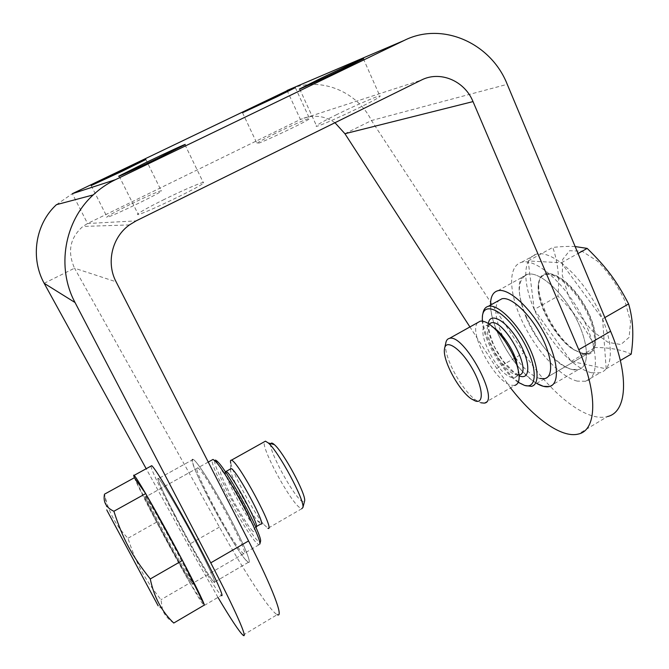 <?xml version="1.0" encoding="UTF-8"?>
<svg xmlns="http://www.w3.org/2000/svg" width="669" height="669" viewBox="0 0 669 669"><rect width="100%" height="100%" fill="white"/><g stroke="black" fill="none" stroke-linecap="round" stroke-linejoin="round"><path stroke-width="0.5" stroke-dasharray="3.35 2.51" d="M583.569 354.085L573.918 349.686C555.17 337.628 535.819 301.56 538.528 283.715C540.151 264.865 564.034 273.061 581.863 300.891C599.976 328.563 600.093 358.107 583.569 354.085M582.523 353.717L587.708 353.65C597.601 351.25 596.84 330.595 585.233 309.103C573.768 287.578 554.961 271.773 545.319 274.633C541.372 275.787 539.047 279.14 538.353 284.693C535.693 302.179 554.693 337.586 573.065 349.41L582.523 353.717M591.521 372.758C573.701 368.678 549.391 342.102 536.095 313.61C522.656 285.128 521.971 258.033 536.371 254.17C550.662 249.855 578.961 273.312 596.33 305.884C613.883 338.414 614.719 369.271 600.001 372.784L591.521 372.758M539.9 378.47C529.045 375.911 512.763 357.564 503.632 338.238M502.586 335.997C495.135 318.795 493.839 306.979 498.714 300.557M577.263 381.121C559.777 376.789 535.652 349.979 522.255 321.413C508.733 292.863 507.679 265.886 521.703 262.24C535.61 258.15 563.599 281.917 581.043 314.614C598.655 347.261 599.901 378.002 585.559 381.271L577.263 381.121M572.254 369.447C541.739 364.22 501.399 279.349 527.498 274.323C538.712 271.062 561.074 290.187 574.947 316.203C588.963 342.177 590.091 366.838 578.551 369.497L572.254 369.447M536.613 383.354C515.807 371.68 490.318 328.17 490.536 305.097C490.778 313.351 493.329 323.043 498.188 334.174C508.808 356.937 521.619 373.327 536.613 383.354M190.916 582.197L192.956 584.505C194.069 582.933 153.636 507.57 146.31 497.552C135.272 481.27 179.819 565.69 190.916 582.197M191.351 580.876C181.424 566.242 141.234 490.611 146.494 496.423L147.64 497.903C154.882 507.738 194.445 581.503 193.349 583.117L191.351 580.876M134.427 477.733C140.222 493.003 188.073 581.863 201.235 601.74L203.811 605.378M241.492 551.758L243.65 553.698C252.924 560.028 203.811 468.467 197.656 467.966C190.021 463.567 229.358 538.637 241.492 551.758M151.035 466.059C150.617 473.016 203.083 571.109 218.253 591.756L221.305 595.435L204.02 605.596M211.881 579.58L214.172 582.306C217.308 584.949 207.231 563.147 191.936 534.665C176.683 506.207 161.17 480.309 158.536 478.586C151.42 472.406 198.869 562.127 211.881 579.58M245.665 559.878L248.366 562.336C252.355 564.444 243.182 542.333 228.012 514.093C212.884 485.861 196.669 460.64 193.157 459.419C184.117 454.368 230.88 543.654 245.665 559.878M164.532 199.303C149.68 206.662 140.833 211.521 138.006 213.879C130.89 220.009 200.658 187.111 203.501 182.98C206.478 180.137 185.054 189.16 164.532 199.303M129.962 204.555C116.966 210.944 109.323 215.058 107.023 216.881C101.813 221.255 159.565 193.801 161.396 191.033C163.52 189.068 146.662 196.352 129.962 204.555M275.494 133.34C264.74 138.634 258.543 141.962 256.921 143.325C252.313 147.247 308.158 121.081 309.563 118.647C311.578 116.74 292.236 125.12 275.494 133.34M337.076 114.432C325.209 120.295 318.352 124.066 316.487 125.739C310.391 131.074 377.96 99.832 380.025 96.319C382.752 93.618 357.53 104.314 337.076 114.432M526.436 318.235C538.328 346.592 565.021 373.687 578.551 369.497C590.091 366.838 588.963 342.177 574.947 316.203C561.074 290.187 538.712 271.062 527.498 274.323C517.012 279.349 516.66 293.984 526.436 318.235M175.487 516.225C162.5 491.238 156.847 478.686 158.536 478.586C161.17 480.309 176.683 506.207 191.936 534.665C207.231 563.147 217.308 584.949 214.172 582.306C210.911 580.115 190.807 545.603 175.487 516.225M208.293 497.719C223.279 527.005 244.06 560.798 248.366 562.336C252.355 564.444 243.182 542.333 228.012 514.093C212.884 485.861 196.669 460.64 193.157 459.419C190.573 460.021 195.624 472.791 208.293 497.719M291.86 88.417C321.471 76.626 357.413 91.887 371.471 120.529L507.244 84.319M44.162 283.296L74.535 268.194C67.184 251.695 69.969 237.779 82.881 226.448L87.572 223.513L300.423 119.45L287.076 90.466M344.928 133.725L371.471 120.529L523.844 352.898C549.617 392.711 586.119 422.565 607.469 416.553L578.259 434.072M334.968 122.72C324.047 115.369 312.532 114.274 300.423 119.45L421.261 80.129M56.397 204.731L72.344 193.692L87.572 223.513L136.091 220.887M217.977 597.392L188.14 544.992L146.185 468.726M243.023 635.182L277.234 614.652C270.125 611.508 244.185 571.468 219.424 527.088L74.535 268.194L116.097 281.8M510.539 387.869L496.733 368.41L469.922 326.949M518.249 382.367L517.823 382.083C502.009 371.797 483.035 339.133 482.274 321.078M518.199 369.648C518.391 374.272 517.196 376.915 514.603 377.567L511.768 377.433C496.657 374.448 473.669 327.082 486.622 325.402L493.354 327.384M482.842 313.953C479.782 330.72 501.298 370.835 519.696 382.66L524.805 385.469M583.243 353.299C557.369 349.72 523.651 278.622 546.046 274.231C555.705 271.355 574.512 287.152 585.985 308.677C597.584 330.16 598.337 350.824 588.427 353.232L583.243 353.299M445.73 343.331C443.171 356 461.945 391.005 476.345 400.397L480.835 402.771M484.205 403.114L514.754 385.428L511.191 385.219C494.491 381.664 467.664 331.172 477.883 322.508M575.148 246.56C569.428 246.175 561.968 246.46 552.786 247.421C557.971 262.373 559.677 278.622 557.913 296.158C573.458 311.052 585.852 328.161 595.101 347.487C609.911 347.554 621.944 349.77 631.202 354.127M568.09 294.736L562.261 275.143L562.688 259.438L569.562 250.741L581.896 251.151L597.417 261.111C608.38 272.208 617.529 285.412 624.846 300.732L630.616 321.739L629.086 337.36L620.891 344.543L608.021 342.319L593.144 331.623C583.134 320.936 574.78 308.643 568.09 294.736M534.222 309.496L571.226 361.36L606.181 368.836L602.568 318.896L561.358 262.741L528.176 260.969L534.222 309.496L557.913 296.158M528.176 260.969L552.786 247.421M571.226 361.36L595.101 347.487M606.181 368.836L620.339 360.516M602.568 318.896L604.868 317.574M561.358 262.741L578.041 253.484M214.766 460.682C212.374 466.109 246.326 529.589 257.406 540.41C258.987 542.057 259.982 542.567 260.375 541.957M230.445 468.986L230.579 470.876C232.084 478.945 249.044 510.556 257.247 520.591L260.776 524.011M259.806 544.081L258.87 544.85L256.562 543.002C245.03 531.587 209.648 465.39 212.157 459.904M190.489 581.378L192.145 583.644C198.777 591.664 149.053 498.965 145.616 496.908C140.398 491.071 180.605 566.71 190.489 581.378M270.853 443.672C267.834 448.623 292.478 494.6 301.669 501.165L304.445 501.608M230.621 468.685L230.721 463.073C232.586 473.184 253.225 511.651 263.435 524.053L267.901 528.318L301.711 508.749L299.595 507.579C289.058 499.776 260.801 446.892 264.422 441.741M173.756 623.04C167.668 618.833 163.888 614.209 162.433 609.183L160.995 599.692C144.044 578.267 136.267 563.607 127.971 538.252C116.874 526.946 109.34 513.432 105.368 497.694L104.481 494.19M105.368 497.694L106.864 510.196L158.16 605.821L162.433 609.183M204.413 605.027L189.921 582.883L160.995 599.692M189.921 582.883L156.571 522.154L134.41 477.716M156.571 522.154L127.971 538.252M219.424 527.088L188.14 544.992M496.733 368.41L523.844 352.898M514.603 377.567L519.069 374.991L516.209 374.866C502.544 372.29 480.61 331.113 489.123 323.997L486.622 325.402M488.387 323.537C485.719 337.076 505.714 371.228 519.127 375.853M225.997 471.478C220.302 468.768 246.075 518.182 254.32 525.851L255.734 526.921L254.421 528.661C254.028 527.933 254.136 526.478 247.497 512.605C241.007 499.308 230.738 482.274 227.987 478.352C225.436 474.747 224.358 472.849 224.751 472.665L225.461 471.954M252.631 531.044C248.241 526.102 240.522 513.926 232.929 500.036L221.69 476.512C220.001 471.511 220.076 469.588 221.924 470.742L226.908 476.938L242.094 502.185C247.229 511.969 251.084 520.114 253.668 526.612C255.14 531.32 254.789 532.792 252.631 531.044M573.065 349.41L573.918 349.686M538.353 284.693L538.528 283.715M544.733 378.637L587.708 353.65M546.046 274.231L545.319 274.633M585.559 381.271L600.001 372.784M521.703 262.24L536.371 254.17M549.333 386.565L578.551 369.497L549.333 386.565M497.912 290.706L527.498 274.323L497.912 290.706M147.64 497.903L146.31 497.552M193.349 583.117L192.956 584.505M197.656 467.966L146.494 496.423M243.65 553.698L193.015 583.142M193.157 459.419L158.536 478.586L193.157 459.419M248.366 562.336L214.172 582.306L248.366 562.336M119.141 176.164L138.006 213.879M184.945 144.688L203.501 182.98M91.21 185.656L107.023 216.881M145.842 159.506L161.396 191.033M242.546 112.793L256.921 143.325M295.347 87.647L309.563 118.647M299.679 89.044L316.487 125.739M363.384 58.788L380.025 96.319M129.435 224.926L82.872 226.44M489.649 323.712C487.676 326.723 489.34 334.525 494.634 347.127L502.904 360.767L514.126 372.424L519.069 374.991M517.823 382.083L519.696 382.66M482.408 316.052L482.809 314.087M531.445 386.364L588.427 353.232M471.377 398.908L476.345 400.397M444.517 348.833L444.793 347.579M256.352 526.562L255.734 526.921M208.251 462.078L145.616 496.908M258.87 544.85L192.145 583.644M257.247 520.591L263.435 524.053M230.579 470.876L230.613 468.885"/><path stroke-width="1" d="M503.632 338.238L502.586 335.997M498.714 300.557L501.901 298.784C510.773 296.367 528.978 312.799 540.577 334.559C552.31 356.293 553.873 376.714 544.733 378.637L539.9 378.47M543.328 386.314L536.613 383.354C541.597 386.289 545.837 387.359 549.333 386.565L543.328 386.314M490.536 305.097C490.452 296.902 492.911 292.102 497.912 290.706C508.499 287.804 530.366 307.447 544.349 333.655C558.473 359.83 560.254 384.29 549.333 386.565C560.254 384.29 558.473 359.83 544.349 333.655C530.366 307.447 508.499 287.804 497.912 290.706C492.911 292.102 490.452 296.902 490.536 305.097M203.811 605.378L204.396 605.027M204.38 604.96C202.724 599.976 195.432 585.158 182.503 560.505M182.411 560.338C168.889 534.774 156.655 512.563 145.725 493.705M145.65 493.58C139.369 482.842 135.539 476.763 134.143 475.35C133.424 474.656 133.516 475.45 134.427 477.733M221.305 595.435C225.236 598.788 212.742 571.694 193.5 535.844C174.3 500.027 154.94 467.748 151.712 465.691L151.035 466.059M158.143 158.093C136.434 168.571 115.285 178.247 119.057 176.006L146.31 162.391C167.074 152.381 188.323 142.622 184.945 144.688L158.143 158.093M122.695 170.988L91.16 185.564L114.616 173.932L145.842 159.506L122.695 170.988M276.657 96.921L242.513 112.718L261.479 103.31L295.347 87.647L276.657 96.921M342.67 69.15C320.995 79.611 296.049 91.051 299.62 88.918L320.744 78.373C341.424 68.397 366.478 56.865 363.384 58.788L342.67 69.15M277.234 614.652C284.074 618.549 272.852 588.327 248.567 540.945L116.097 281.8C106.003 262.842 111.991 237.294 129.435 224.926L136.091 220.887L421.261 80.129C440.093 70.345 464.662 80.824 473.016 101.596L578.785 349.686L610.596 331.264L507.244 84.319C491.013 43.033 442.242 21.182 404.051 40.508L115.436 179.677C107.283 183.624 99.873 188.708 93.208 194.922C64.149 221.38 56.355 267.884 75.045 302.53L210.752 562.846C235.597 610.437 248.45 639.99 243.023 635.182C239.251 631.737 230.905 619.143 217.977 597.392M115.436 179.677L72.344 193.692L291.86 88.417M469.922 326.949L344.928 133.725L334.968 122.72M146.185 468.726L44.162 283.296C30.046 257.598 35.507 223.806 56.397 204.731M578.785 349.686C598.412 395.095 596.497 430.535 578.259 434.072C561.575 438.371 533.962 418.184 510.539 387.869M610.596 331.264C629.797 376.471 626.719 412.347 607.469 416.553M482.274 321.078L482.408 316.052C484.063 300.465 505.087 311.16 521.092 337.544C537.324 363.811 538.553 389.868 524.555 385.403L518.249 382.367M493.354 327.384C497.034 329.767 500.855 333.58 504.819 338.832C509.753 345.538 513.491 352.521 516.042 359.755L518.199 369.648M524.805 385.469L531.445 386.364C540.343 384.6 538.52 364.245 526.762 342.436C515.113 320.602 497.092 303.985 488.462 306.251C485.351 307.029 483.478 309.596 482.842 313.953L482.809 314.087M475.283 400.974L471.377 398.908C458.834 390.696 442.276 359.847 444.517 348.833C445.705 338.631 460.23 348.056 471.461 367.181C482.842 386.23 484.59 404.427 475.283 400.974M480.835 402.771L484.205 403.114C500.939 402.061 464.094 333.371 449.476 338.372C447.419 338.807 446.173 340.454 445.73 343.331L444.793 347.579M477.883 322.508L480.283 321.162C486.045 320.493 493.463 326.004 502.553 337.694C508.666 346.007 513.299 354.645 516.46 363.61C520.507 376.413 519.938 383.688 514.754 385.428M620.339 360.516L631.202 354.127C633.978 335.963 633.117 319.23 628.617 303.918C616.224 280.278 606.382 267.207 587.181 248.4L575.148 246.56M604.868 317.574L628.617 303.918M578.041 253.484L587.181 248.4M260.375 541.957L260.525 541.388C262.608 535.727 228.363 471.896 217.96 462.028C216.079 460.071 215.017 459.62 214.766 460.682M256.352 526.562L260.776 524.011C267.541 527.406 236.032 468.651 231.073 468.626L230.445 468.986M212.157 459.904L213.035 459.419L215.418 461.342C226.172 471.586 261.955 538.294 259.806 544.081L260.525 541.388M304.445 501.608L304.604 501.006C306.469 494.884 283.531 452.127 274.365 444.642C272.45 442.928 271.279 442.602 270.853 443.672M264.422 441.741L265.451 441.164L268.286 442.962C278.605 451.458 305.031 500.721 302.915 507.512L301.711 508.749M267.901 528.318C276.422 532.507 237.562 460.055 231.365 460.205C230.479 459.996 230.261 460.949 230.721 463.073M150.274 578.953C153.954 596.924 161.781 611.617 173.756 623.04L204.413 605.027L182.47 560.438L150.274 578.953C131.525 555.295 122.954 539.139 113.881 511.258C106.128 507.646 103.001 501.959 104.481 494.19L134.41 477.716L145.666 493.605L182.47 560.438M158.16 605.821L106.864 510.196M145.666 493.605L113.881 511.258M404.051 40.508L287.076 90.466M473.016 101.596L344.928 133.725M75.045 302.53L44.162 283.296M248.567 540.945L210.752 562.846M489.649 323.712L491.113 322.884C504.158 318.227 533.745 373.361 519.069 374.991M519.127 375.853L520.557 376.329C531.144 379.515 529.99 359.621 517.756 339.869C505.705 320.008 489.716 311.679 488.387 323.537M255.734 526.921L255.725 526.929C262.34 530.417 230.78 471.595 225.997 471.478L225.461 471.954M151.712 465.691L134.143 475.35M93.208 194.922L56.363 204.697M488.462 306.251L501.901 298.784M449.476 338.372L480.283 321.162M504.819 338.832L502.553 337.694M516.042 359.755L516.46 363.61M231.073 468.626L225.997 471.478M217.96 462.028L215.418 461.342M213.035 459.419L208.251 462.078M274.365 444.642L268.286 442.962M304.604 501.006L302.915 507.512M265.451 441.164L231.365 460.205"/></g></svg>
